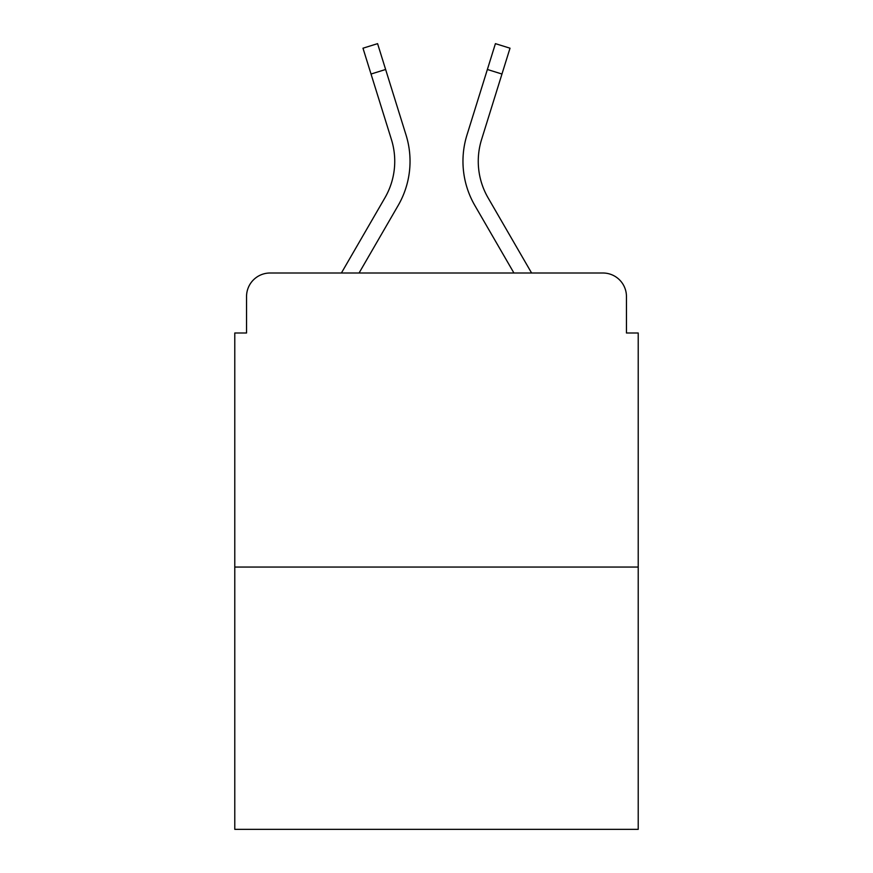 <?xml version="1.0" encoding="UTF-8"?>
<svg xmlns="http://www.w3.org/2000/svg" width="873" height="873" viewBox="0 0 873 873"><rect width="100%" height="100%" fill="white"/><g stroke="black" fill="none" stroke-linecap="round" stroke-linejoin="round"><path stroke-width="1.31" d="M246.546 296.536L246.546 332.995L246.546 296.536A23.527 23.527 0 0 1 270.073 273.009L341.398 273.009L384.928 197.811A72.928 72.928 0 0 0 391.442 139.593L362.982 48.201L377.583 43.65L406.043 135.042A88.217 88.217 0 0 1 398.164 205.471L359.065 273.009M638.218 567.057L234.782 567.057L234.782 829.35L638.218 829.35L638.218 332.995L626.454 332.995L626.454 296.536A23.527 23.527 0 0 0 602.927 273.009L270.073 273.009M234.782 567.057L234.782 332.995L246.546 332.995M488.072 197.811A72.928 72.928 0 0 1 481.558 139.593A72.928 72.928 0 0 0 488.072 197.811A72.928 72.928 0 0 1 481.558 139.593A72.928 72.928 0 0 0 488.072 197.811A72.928 72.928 0 0 1 481.558 139.593A72.928 72.928 0 0 0 488.072 197.811A72.928 72.928 0 0 1 481.558 139.593A72.928 72.928 0 0 0 488.072 197.811A72.928 72.928 0 0 1 481.558 139.593A72.928 72.928 0 0 0 488.072 197.811A72.928 72.928 0 0 1 481.558 139.593A72.928 72.928 0 0 0 488.072 197.811A72.928 72.928 0 0 1 481.558 139.593A72.928 72.928 0 0 0 488.072 197.811A72.928 72.928 0 0 1 481.558 139.593A72.928 72.928 0 0 0 488.072 197.811L531.602 273.009L602.927 273.009M626.454 332.995L626.454 296.536M466.957 135.042L495.417 43.65L510.018 48.201L501.964 74.03L487.374 69.48L466.957 135.042A88.217 88.217 0 0 0 474.836 205.471L513.935 273.009M371.036 74.03L385.626 69.48L406.043 135.042M384.928 197.811A72.928 72.928 0 0 0 391.442 139.593A72.928 72.928 0 0 1 384.928 197.811A72.928 72.928 0 0 0 391.442 139.593A72.928 72.928 0 0 1 384.928 197.811A72.928 72.928 0 0 0 391.442 139.593A72.928 72.928 0 0 1 384.928 197.811A72.928 72.928 0 0 0 391.442 139.593A72.928 72.928 0 0 1 384.928 197.811A72.928 72.928 0 0 0 391.442 139.593A72.928 72.928 0 0 1 384.928 197.811A72.928 72.928 0 0 0 391.442 139.593A72.928 72.928 0 0 1 384.928 197.811A72.928 72.928 0 0 0 391.442 139.593A72.928 72.928 0 0 1 384.928 197.811M481.558 139.593L501.964 74.03"/></g></svg>
